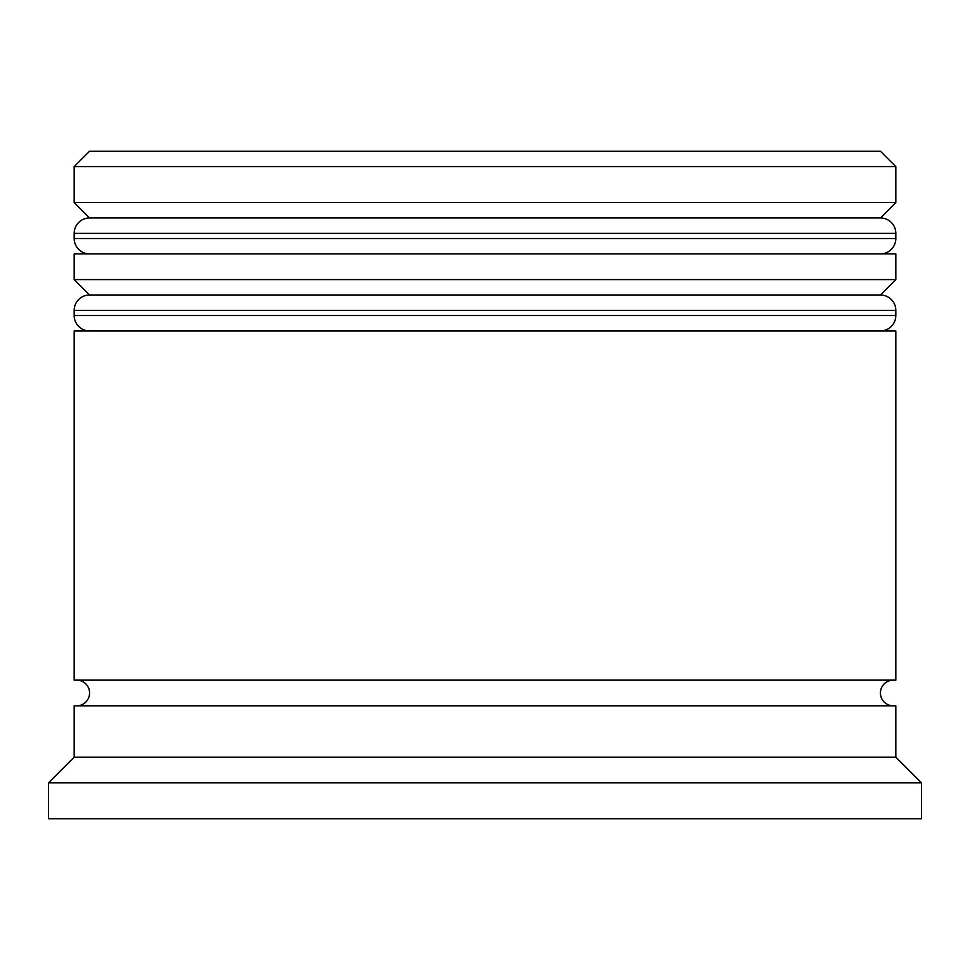 <?xml version="1.0" encoding="UTF-8"?>
<svg xmlns="http://www.w3.org/2000/svg" width="970" height="970" viewBox="0 0 970 970"><rect width="100%" height="100%" fill="white"/><g stroke="black" fill="none" stroke-linecap="round" stroke-linejoin="round"><path stroke-width="1.45" d="M895.819 233.37L74.181 233.37A15.411 15.411 0 0 1 89.579 217.959L74.181 202.56L895.819 202.56L880.42 217.959L89.579 217.959L880.42 217.959A15.411 15.411 0 0 1 895.819 233.37L895.819 238.511A15.411 15.411 0 0 1 880.42 253.91M89.579 253.91A15.411 15.411 0 0 1 74.181 238.511L895.819 238.511M74.181 233.37L74.181 238.511M895.819 310.4L74.181 310.4A15.411 15.411 0 0 1 89.579 294.989L74.181 279.59L895.819 279.59L880.42 294.989L89.579 294.989L880.42 294.989A15.411 15.411 0 0 1 895.819 310.4L895.819 315.541A15.411 15.411 0 0 1 880.42 330.94M89.579 330.94A15.411 15.411 0 0 1 74.181 315.541L895.819 315.541M74.181 310.4L74.181 315.541M76.739 705.82A12.84 12.84 0 0 0 89.579 692.98A12.84 12.84 0 0 0 76.739 680.14M893.261 705.82A12.84 12.84 0 0 1 880.42 692.98A12.84 12.84 0 0 1 893.261 680.14M74.181 166.61L89.579 151.211L880.42 151.211L895.819 166.61L74.181 166.61L74.181 202.56M74.181 757.17L74.181 705.82L895.819 705.82L895.819 757.17L74.181 757.17L48.5 782.851L48.5 818.789L921.5 818.789L921.5 782.851L48.5 782.851M895.819 757.17L921.5 782.851M895.819 166.61L895.819 202.56M895.819 279.59L895.819 253.91L74.181 253.91L74.181 279.59M895.819 330.94L74.181 330.94L74.181 680.14L895.819 680.14L895.819 330.94"/></g></svg>
